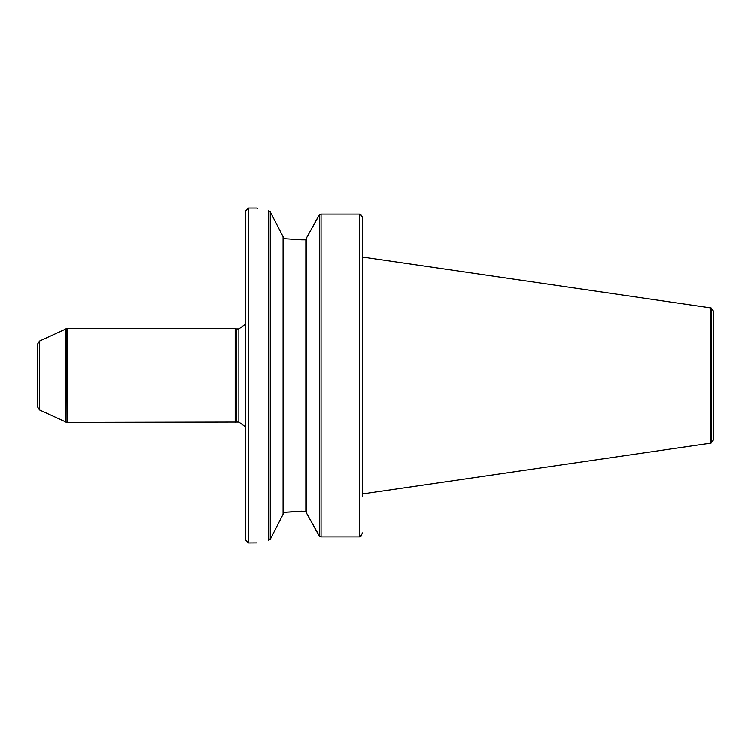 <?xml version="1.0" encoding="UTF-8"?>
<svg xmlns="http://www.w3.org/2000/svg" width="751" height="751" viewBox="0 0 751 751"><rect width="100%" height="100%" fill="white"/><g stroke="black" fill="none" stroke-linecap="round" stroke-linejoin="round"><path stroke-width="1.13" d="M711.15 307.976L713.45 311.158L713.45 439.842L711.15 443.024L711.15 307.976L362.442 257.058L362.442 218.081L362.442 496.749M360.771 214.589L362.254 216.898M362.348 217.246L360.433 214.317L359.335 214.082L359.335 536.918L360.433 536.683L362.442 532.919M361.888 534.994L360.452 536.665M359.335 214.082L321.043 214.082L318.771 215.659L306.502 237.898L319.4 214.786M321.043 214.082L321.043 536.918L319.306 536.092L321.043 536.918L359.335 536.918M319.607 536.421L306.502 513.102L318.771 535.341M306.502 237.898L306.502 513.102M306.502 511.891L305.835 511.187L306.502 511.891M301.649 239.813L283.728 238.64L301.649 239.813L305.835 239.813L306.502 239.109M301.649 511.187L283.728 512.36L305.835 511.187L305.835 239.813M283.061 513.149L283.728 512.36L283.061 513.149M283.728 238.64L283.061 237.851L283.728 238.64L283.061 237.851L283.728 238.64L283.728 512.36M270.257 211.895L283.061 236.649L283.061 514.351L270.82 538.232L268.511 540.222C252.777 543.771 252.777 543.771 268.511 540.222L268.511 210.834C252.749 207.21 252.749 207.21 268.511 210.834L270.257 211.895L270.257 539.105M248.271 208.065L245.211 211.397L245.211 539.603L248.271 542.935L248.6 208.036L248.6 542.964L256.823 542.907M257.696 208.327L257.142 208.177M245.211 324.338L238.846 328.947L238.846 422.053L245.211 426.662M238.846 328.947L236.415 328.947L236.415 422.053L67.027 422.391L67.027 328.609L235.166 328.609L235.166 422.391M238.846 422.053L236.415 422.053M66.698 422.362L39.484 409.896L39.484 341.104L66.698 328.638L67.027 422.391M39.484 409.896L37.55 406.864L37.55 344.136L39.484 341.104M710.822 307.863L710.822 443.137L362.442 493.942M359.673 214.129L359.673 536.871M319.306 214.908L319.306 536.092M65.572 328.938L65.572 422.062M256.598 208.036L248.6 208.036M236.415 328.947L235.166 328.609"/></g></svg>
